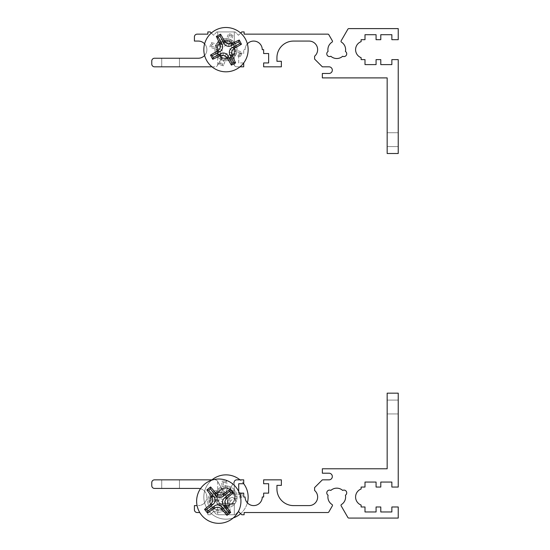 <?xml version="1.0" encoding="UTF-8"?>
<svg xmlns="http://www.w3.org/2000/svg" width="550" height="550" viewBox="0 0 550 550"><rect width="100%" height="100%" fill="white"/><g stroke="black" fill="none" stroke-linecap="round" stroke-linejoin="round"><path stroke-width="0.41" stroke-dasharray="2.75 2.06" d="M398.234 132.729L398.234 146.582L387.159 146.582L387.159 132.729L387.159 146.582L387.159 132.729L387.159 146.582L387.159 132.729L387.159 146.582L387.159 132.729L387.159 146.582L387.159 132.729L387.159 146.582L387.159 132.729L387.159 146.582L387.159 132.729L387.159 146.582L387.159 132.729L387.159 146.582L387.159 132.729L387.159 146.582L387.159 132.729L387.159 146.582L387.159 132.729L387.159 146.582L387.159 132.729L387.159 146.582L387.159 132.729L387.159 146.582L387.159 132.729L387.159 146.582L387.159 132.729L387.159 146.582L387.159 132.729L387.159 146.582L387.159 132.729L387.159 146.582L387.159 132.729L387.159 146.582L387.159 132.729L387.159 146.582L387.159 132.729L387.159 146.582L387.159 132.729L387.159 146.582L387.159 132.729L387.159 146.582L387.159 132.729L387.159 146.582L387.159 132.729L387.159 146.582L387.159 132.729L387.159 146.582L387.159 132.729L387.159 146.582L387.159 132.729L387.159 146.582L387.159 132.729L387.159 146.582L387.159 132.729L387.159 146.582L387.159 132.729L387.159 146.582L387.159 132.729L387.159 146.582L387.159 132.729L387.159 146.582L387.159 132.729L387.159 146.582L387.159 132.729L387.159 146.582L387.159 132.729L387.159 146.582L387.159 132.729L387.159 146.582L387.159 132.729L387.159 146.582L387.159 132.729L387.159 146.582L387.159 132.729L387.159 146.582L387.159 132.729L387.159 146.582L387.159 132.729L387.159 146.582L387.159 132.729L387.159 146.582L387.159 132.729L387.159 146.582L387.159 132.729L387.159 146.582L387.159 132.729L387.159 146.582L387.159 132.729L387.159 146.582L387.159 132.729L387.159 146.582L387.159 132.729L387.159 146.582L387.159 132.729L387.159 146.582L387.159 132.729L387.159 146.582L387.159 132.729L387.159 146.582L387.159 132.729L387.159 146.582L387.159 132.729L387.159 146.582L387.159 132.729L387.159 146.582L387.159 132.729L387.159 146.582L387.159 132.729L387.159 146.582L387.159 132.729L387.159 146.582L387.159 132.729L387.159 146.582L387.159 132.729L387.159 146.582L387.159 132.729L387.159 146.582L387.159 132.729L387.159 146.582L387.159 132.729L387.159 146.582L387.159 132.729L387.159 146.582L398.234 146.582L398.234 132.729L387.159 132.729L398.234 132.729L398.234 146.582L398.234 132.729L398.234 146.582L398.234 132.729L387.159 132.729L398.234 132.729L398.234 146.582L398.234 132.729L398.234 146.582L398.234 132.729L387.159 132.729L398.234 132.729L398.234 146.582L398.234 132.729L398.234 146.582L398.234 132.729L387.159 132.729L398.234 132.729L398.234 146.582L398.234 132.729L398.234 146.582L398.234 132.729L387.159 132.729L398.234 132.729L398.234 146.582L398.234 132.729L398.234 146.582L398.234 132.729L387.159 132.729L398.234 132.729L398.234 146.582L398.234 132.729L398.234 146.582L398.234 132.729L387.159 132.729L398.234 132.729L398.234 146.582L398.234 132.729L398.234 146.582L398.234 132.729L387.159 132.729L398.234 132.729L398.234 146.582L398.234 132.729L398.234 146.582L398.234 132.729L387.159 132.729L398.234 132.729L398.234 146.582L398.234 132.729L398.234 146.582L398.234 132.729L387.159 132.729L398.234 132.729L398.234 146.582L398.234 132.729L398.234 146.582L398.234 132.729L387.159 132.729L398.234 132.729L398.234 146.582L398.234 132.729L398.234 146.582L398.234 132.729L387.159 132.729L398.234 132.729L398.234 146.582L398.234 132.729L398.234 146.582L398.234 132.729L387.159 132.729L398.234 132.729L398.234 146.582L398.234 132.729L398.234 146.582L398.234 132.729L387.159 132.729L398.234 132.729L398.234 146.582L398.234 132.729L398.234 146.582L398.234 132.729L387.159 132.729L398.234 132.729L398.234 146.582L398.234 132.729L398.234 146.582L398.234 132.729L387.159 132.729L398.234 132.729L398.234 146.582L398.234 132.729L398.234 146.582L398.234 132.729L387.159 132.729L398.234 132.729L398.234 146.582L398.234 132.729L398.234 146.582L398.234 132.729L387.159 132.729L398.234 132.729L398.234 146.582L398.234 132.729L398.234 146.582L398.234 132.729L387.159 132.729L398.234 132.729L398.234 146.582L398.234 132.729L398.234 146.582L398.234 132.729L387.159 132.729L398.234 132.729L398.234 146.582L398.234 132.729L398.234 146.582L398.234 132.729L387.159 132.729L398.234 132.729L398.234 146.582L398.234 132.729L398.234 146.582L398.234 132.729L387.159 132.729L398.234 132.729L398.234 146.582L398.234 132.729L398.234 146.582L398.234 132.729L387.159 132.729L398.234 132.729L398.234 146.582L398.234 132.729L398.234 146.582L398.234 132.729L387.159 132.729L398.234 132.729L398.234 146.582L398.234 132.729L398.234 146.582L398.234 132.729L387.159 132.729L398.234 132.729L398.234 146.582L398.234 132.729L398.234 146.582L398.234 132.729L387.159 132.729L398.234 132.729L398.234 146.582L398.234 132.729L398.234 146.582L398.234 132.729L387.159 132.729L398.234 132.729L398.234 146.582L398.234 132.729L398.234 146.582L398.234 132.729L387.159 132.729L398.234 132.729L398.234 146.582L398.234 132.729L398.234 146.582L398.234 132.729L387.159 132.729L398.234 132.729L398.234 146.582L398.234 132.729L398.234 146.582L398.234 132.729L387.159 132.729L398.234 132.729L398.234 146.582L398.234 132.729L398.234 146.582L398.234 132.729L387.159 132.729L398.234 132.729L398.234 146.582L398.234 132.729L398.234 146.582L398.234 132.729L387.159 132.729M247.363 43.835A8.587 8.587 0 0 0 245.094 49.651L243.705 49.651L245.094 49.651A8.587 8.587 0 0 1 253.674 41.071A8.587 8.587 0 0 1 262.261 49.651L263.643 49.651L263.643 53.529L268.634 53.529L268.634 62.948L263.643 62.948L263.643 66.825L281.366 66.825L281.366 61.284L276.939 61.284L276.939 57.681A16.617 16.617 0 0 1 293.556 41.071L309.066 41.071A8.587 8.587 0 0 1 314.6 56.21L314.6 59.07L322.355 66.825L329.003 66.825A3.321 3.321 0 0 1 332.324 70.146A3.321 3.321 0 0 1 329.003 73.466L322.355 73.466L322.355 77.901L387.159 77.901L387.159 153.505L398.234 153.505L398.234 59.62L391.861 59.62L391.861 64.604L380.786 64.604L380.786 59.62L376.076 59.62L376.076 64.604L365.001 64.604L365.001 59.62L361.123 59.62L361.123 57.681A8.587 8.587 0 0 1 361.123 41.628L361.123 39.682L365.001 39.682L365.001 34.698L376.076 34.698L376.076 39.682L380.786 39.682L380.786 34.698L391.861 34.698L391.861 39.682L398.234 39.682L398.234 28.607L348.844 28.607A1.107 1.107 0 0 0 347.882 29.157L341.151 40.817A0.997 0.997 0 0 0 341.488 42.157A8.862 8.862 0 0 1 345.428 51.466A2.771 2.771 0 0 1 346.356 55.193A2.771 2.771 0 0 1 342.664 56.258A8.862 8.862 0 0 1 330.846 56.258A2.771 2.771 0 0 1 327.154 55.193A2.771 2.771 0 0 1 328.082 51.466A8.862 8.862 0 0 1 332.028 42.157A0.997 0.997 0 0 0 332.358 40.817L328.824 34.698A1.107 1.107 0 0 0 327.862 34.148L244.124 34.148L244.124 31.927L241.766 31.927L238.446 35.255L235.125 31.927L216.844 31.927L213.524 35.255L210.196 31.927L207.845 31.927L207.845 34.148L197.182 34.148A2.771 2.771 0 0 0 194.411 36.912L194.411 41.071L198.289 41.071A8.587 8.587 0 0 1 206.876 49.651A8.587 8.587 0 0 1 198.289 58.238L154.536 58.238A2.771 2.771 0 0 0 151.766 61.009L151.766 64.054A2.771 2.771 0 0 0 154.536 66.825L215.133 66.825A2.771 2.771 0 0 0 217.525 65.436A2.771 2.771 0 0 1 215.133 66.825L211.984 66.825M243.705 62.948L238.721 62.948L238.721 53.529L243.705 53.529L243.705 49.651L243.705 53.529L238.721 53.529L238.721 62.948L243.705 62.948L243.705 66.825L236.837 66.825A2.771 2.771 0 0 1 234.438 65.436A2.771 2.771 0 0 0 236.837 66.825L239.986 66.825M234.438 65.436L230.402 58.444A0.969 0.969 0 0 1 230.725 57.138A8.862 8.862 0 0 0 234.657 47.843A2.771 2.771 0 0 0 235.586 44.117A2.771 2.771 0 0 0 231.894 43.051A8.862 8.862 0 0 0 220.076 43.051A2.771 2.771 0 0 0 216.384 44.117A2.771 2.771 0 0 0 217.305 47.843A8.862 8.862 0 0 0 221.244 57.138A0.969 0.969 0 0 1 221.561 58.444L217.525 65.436L221.561 58.444A0.969 0.969 0 0 0 221.244 57.138A8.862 8.862 0 0 1 217.305 47.843A2.771 2.771 0 0 1 216.384 44.117A2.771 2.771 0 0 1 220.076 43.051A8.862 8.862 0 0 1 231.894 43.051A2.771 2.771 0 0 1 235.586 44.117A2.771 2.771 0 0 1 234.657 47.843A8.862 8.862 0 0 1 230.725 57.138A0.969 0.969 0 0 0 230.402 58.444L234.438 65.436M211.317 33.048L213.524 35.255L216.844 31.927L235.125 31.927L238.446 35.255L240.653 33.048M204.607 55.468A8.587 8.587 0 0 0 204.607 43.835M221.244 57.138L221.561 58.444L217.676 65.182L221.561 58.444L221.244 57.138C216.549 52.03 216.549 52.03 221.244 57.138C216.549 52.03 216.549 52.03 221.244 57.138L221.561 58.444L217.676 65.182L221.561 58.444L221.244 57.138C216.549 52.03 216.549 52.03 221.244 57.138C216.549 52.03 216.549 52.03 221.244 57.138L221.561 58.444L217.676 65.182L221.561 58.444L221.244 57.138C216.549 52.03 216.549 52.03 221.244 57.138C216.549 52.03 216.549 52.03 221.244 57.138M234.293 31.927L217.676 31.927L234.293 31.927L234.293 42.962L217.676 42.962L234.293 42.962L217.676 42.962L234.293 42.962L217.676 42.962L234.293 42.962L234.293 31.927L217.676 31.927L234.293 31.927L217.676 31.927L234.293 31.927L234.293 42.962M230.402 58.444L230.725 57.138C235.414 52.03 235.414 52.03 230.725 57.138C235.414 52.03 235.414 52.03 230.725 57.138L230.402 58.444L234.293 65.182L230.402 58.444L230.725 57.138C235.414 52.03 235.414 52.03 230.725 57.138C235.414 52.03 235.414 52.03 230.725 57.138L230.402 58.444L234.293 65.182L230.402 58.444L230.725 57.138C235.414 52.03 235.414 52.03 230.725 57.138C235.414 52.03 235.414 52.03 230.725 57.138L230.402 58.444L234.293 65.182L230.402 58.444M179.458 58.238L161.734 58.238L161.734 66.825L179.458 66.825L161.734 66.825L179.458 66.825L161.734 66.825L179.458 66.825L161.734 66.825L179.458 66.825L161.734 66.825L179.458 66.825L161.734 66.825L179.458 66.825L161.734 66.825L179.458 66.825L161.734 66.825L179.458 66.825L161.734 66.825L179.458 66.825L161.734 66.825L179.458 66.825L161.734 66.825L179.458 66.825L161.734 66.825L179.458 66.825L161.734 66.825L179.458 66.825L161.734 66.825L179.458 66.825L161.734 66.825L179.458 66.825L161.734 66.825L179.458 66.825L161.734 66.825L179.458 66.825L161.734 66.825L179.458 66.825L161.734 66.825L179.458 66.825L161.734 66.825L179.458 66.825L161.734 66.825L179.458 66.825L161.734 66.825L179.458 66.825L161.734 66.825L179.458 66.825L161.734 66.825L179.458 66.825L161.734 66.825L179.458 66.825L161.734 66.825L179.458 66.825L161.734 66.825L179.458 66.825L161.734 66.825L179.458 66.825L161.734 66.825L179.458 66.825L161.734 66.825L179.458 66.825L161.734 66.825L179.458 66.825L161.734 66.825L179.458 66.825L161.734 66.825L179.458 66.825L161.734 66.825L179.458 66.825L161.734 66.825L179.458 66.825L161.734 66.825L179.458 66.825L161.734 66.825L179.458 66.825L161.734 66.825L179.458 66.825L161.734 66.825L179.458 66.825L161.734 66.825L179.458 66.825L161.734 66.825L179.458 66.825L161.734 66.825L179.458 66.825L161.734 66.825L179.458 66.825L161.734 66.825L179.458 66.825L161.734 66.825L179.458 66.825L161.734 66.825L179.458 66.825L161.734 66.825L179.458 66.825L161.734 66.825L179.458 66.825L161.734 66.825L179.458 66.825L161.734 66.825L179.458 66.825L161.734 66.825L179.458 66.825L161.734 66.825L179.458 66.825L161.734 66.825L179.458 66.825L161.734 66.825L179.458 66.825L161.734 66.825L179.458 66.825L161.734 66.825L179.458 66.825L161.734 66.825L179.458 66.825L161.734 66.825L179.458 66.825L161.734 66.825L179.458 66.825L161.734 66.825L179.458 66.825L161.734 66.825L179.458 66.825L161.734 66.825L179.458 66.825L161.734 66.825L179.458 66.825L161.734 66.825L161.734 58.238L179.458 58.238L179.458 66.825L179.458 58.238L161.734 58.238L179.458 58.238L161.734 58.238L179.458 58.238L179.458 66.825L179.458 58.238L161.734 58.238L179.458 58.238L161.734 58.238L179.458 58.238L179.458 66.825L179.458 58.238L161.734 58.238L179.458 58.238L161.734 58.238L179.458 58.238L179.458 66.825L179.458 58.238L161.734 58.238L179.458 58.238L161.734 58.238L179.458 58.238L179.458 66.825L179.458 58.238L161.734 58.238L179.458 58.238L161.734 58.238L179.458 58.238L179.458 66.825L179.458 58.238L161.734 58.238L179.458 58.238L161.734 58.238L179.458 58.238L179.458 66.825L179.458 58.238L161.734 58.238L179.458 58.238L161.734 58.238L179.458 58.238L179.458 66.825L179.458 58.238L161.734 58.238L179.458 58.238L161.734 58.238L179.458 58.238L179.458 66.825L179.458 58.238L161.734 58.238L179.458 58.238L161.734 58.238L179.458 58.238L179.458 66.825L179.458 58.238L161.734 58.238L179.458 58.238L161.734 58.238L179.458 58.238L179.458 66.825L179.458 58.238L161.734 58.238L179.458 58.238L161.734 58.238L179.458 58.238L179.458 66.825L179.458 58.238L161.734 58.238L179.458 58.238L161.734 58.238L179.458 58.238L179.458 66.825L179.458 58.238L161.734 58.238L179.458 58.238L161.734 58.238L179.458 58.238L179.458 66.825L179.458 58.238L161.734 58.238L179.458 58.238L161.734 58.238L179.458 58.238L179.458 66.825L179.458 58.238L161.734 58.238L179.458 58.238L161.734 58.238L179.458 58.238L179.458 66.825L179.458 58.238L161.734 58.238L179.458 58.238L161.734 58.238L179.458 58.238L179.458 66.825L179.458 58.238L161.734 58.238L179.458 58.238L161.734 58.238L179.458 58.238L179.458 66.825L179.458 58.238L161.734 58.238L179.458 58.238L161.734 58.238L179.458 58.238L179.458 66.825L179.458 58.238L161.734 58.238L179.458 58.238L161.734 58.238L179.458 58.238L179.458 66.825L179.458 58.238L161.734 58.238L179.458 58.238L161.734 58.238L179.458 58.238L179.458 66.825L179.458 58.238L161.734 58.238L179.458 58.238L161.734 58.238L179.458 58.238L179.458 66.825L179.458 58.238L161.734 58.238L179.458 58.238L161.734 58.238L179.458 58.238L179.458 66.825L179.458 58.238L161.734 58.238L179.458 58.238L161.734 58.238L179.458 58.238L179.458 66.825L179.458 58.238L161.734 58.238L179.458 58.238L161.734 58.238L179.458 58.238L179.458 66.825L179.458 58.238L161.734 58.238L179.458 58.238L161.734 58.238L179.458 58.238L179.458 66.825L179.458 58.238L161.734 58.238L179.458 58.238L161.734 58.238L179.458 58.238L179.458 66.825L179.458 58.238L161.734 58.238L179.458 58.238L161.734 58.238L179.458 58.238L179.458 66.825L179.458 58.238L161.734 58.238L179.458 58.238L161.734 58.238L179.458 58.238L179.458 66.825L179.458 58.238L161.734 58.238L179.458 58.238L161.734 58.238L179.458 58.238L179.458 66.825L179.458 58.238L161.734 58.238L179.458 58.238L161.734 58.238L179.458 58.238L179.458 66.825L179.458 58.238L161.734 58.238L179.458 58.238L161.734 58.238L179.458 58.238L179.458 66.825M398.234 413.937L398.234 400.091L387.159 400.091L387.159 413.937L387.159 400.091L387.159 413.937L387.159 400.091L387.159 413.937L387.159 400.091L387.159 413.937L387.159 400.091L387.159 413.937L387.159 400.091L387.159 413.937L387.159 400.091L387.159 413.937L387.159 400.091L387.159 413.937L387.159 400.091L387.159 413.937L387.159 400.091L387.159 413.937L387.159 400.091L387.159 413.937L387.159 400.091L387.159 413.937L387.159 400.091L387.159 413.937L387.159 400.091L387.159 413.937L387.159 400.091L387.159 413.937L387.159 400.091L387.159 413.937L387.159 400.091L387.159 413.937L387.159 400.091L387.159 413.937L387.159 400.091L387.159 413.937L387.159 400.091L387.159 413.937L387.159 400.091L387.159 413.937L387.159 400.091L387.159 413.937L387.159 400.091L387.159 413.937L387.159 400.091L387.159 413.937L387.159 400.091L387.159 413.937L387.159 400.091L387.159 413.937L387.159 400.091L387.159 413.937L387.159 400.091L387.159 413.937L387.159 400.091L387.159 413.937L387.159 400.091L387.159 413.937L387.159 400.091L387.159 413.937L387.159 400.091L387.159 413.937L387.159 400.091L387.159 413.937L387.159 400.091L387.159 413.937L387.159 400.091L387.159 413.937L387.159 400.091L387.159 413.937L387.159 400.091L387.159 413.937L387.159 400.091L387.159 413.937L387.159 400.091L387.159 413.937L387.159 400.091L387.159 413.937L387.159 400.091L387.159 413.937L387.159 400.091L387.159 413.937L387.159 400.091L387.159 413.937L387.159 400.091L387.159 413.937L387.159 400.091L387.159 413.937L387.159 400.091L387.159 413.937L387.159 400.091L387.159 413.937L387.159 400.091L387.159 413.937L387.159 400.091L387.159 413.937L387.159 400.091L387.159 413.937L387.159 400.091L387.159 413.937L387.159 400.091L387.159 413.937L387.159 400.091L387.159 413.937L387.159 400.091L387.159 413.937L387.159 400.091L387.159 413.937L387.159 400.091L387.159 413.937L387.159 400.091L387.159 413.937L387.159 400.091L387.159 413.937L387.159 400.091L387.159 413.937L387.159 400.091L387.159 413.937L387.159 400.091L387.159 413.937L387.159 400.091L387.159 413.937L387.159 400.091L387.159 413.937L387.159 400.091L398.234 400.091L398.234 413.937L387.159 413.937L398.234 413.937L398.234 400.091L398.234 413.937L398.234 400.091L398.234 413.937L387.159 413.937L398.234 413.937L398.234 400.091L398.234 413.937L398.234 400.091L398.234 413.937L387.159 413.937L398.234 413.937L398.234 400.091L398.234 413.937L398.234 400.091L398.234 413.937L387.159 413.937L398.234 413.937L398.234 400.091L398.234 413.937L398.234 400.091L398.234 413.937L387.159 413.937L398.234 413.937L398.234 400.091L398.234 413.937L398.234 400.091L398.234 413.937L387.159 413.937L398.234 413.937L398.234 400.091L398.234 413.937L398.234 400.091L398.234 413.937L387.159 413.937L398.234 413.937L398.234 400.091L398.234 413.937L398.234 400.091L398.234 413.937L387.159 413.937L398.234 413.937L398.234 400.091L398.234 413.937L398.234 400.091L398.234 413.937L387.159 413.937L398.234 413.937L398.234 400.091L398.234 413.937L398.234 400.091L398.234 413.937L387.159 413.937L398.234 413.937L398.234 400.091L398.234 413.937L398.234 400.091L398.234 413.937L387.159 413.937L398.234 413.937L398.234 400.091L398.234 413.937L398.234 400.091L398.234 413.937L387.159 413.937L398.234 413.937L398.234 400.091L398.234 413.937L398.234 400.091L398.234 413.937L387.159 413.937L398.234 413.937L398.234 400.091L398.234 413.937L398.234 400.091L398.234 413.937L387.159 413.937L398.234 413.937L398.234 400.091L398.234 413.937L398.234 400.091L398.234 413.937L387.159 413.937L398.234 413.937L398.234 400.091L398.234 413.937L398.234 400.091L398.234 413.937L387.159 413.937L398.234 413.937L398.234 400.091L398.234 413.937L398.234 400.091L398.234 413.937L387.159 413.937L398.234 413.937L398.234 400.091L398.234 413.937L398.234 400.091L398.234 413.937L387.159 413.937L398.234 413.937L398.234 400.091L398.234 413.937L398.234 400.091L398.234 413.937L387.159 413.937L398.234 413.937L398.234 400.091L398.234 413.937L398.234 400.091L398.234 413.937L387.159 413.937L398.234 413.937L398.234 400.091L398.234 413.937L398.234 400.091L398.234 413.937L387.159 413.937L398.234 413.937L398.234 400.091L398.234 413.937L398.234 400.091L398.234 413.937L387.159 413.937L398.234 413.937L398.234 400.091L398.234 413.937L398.234 400.091L398.234 413.937L387.159 413.937L398.234 413.937L398.234 400.091L398.234 413.937L398.234 400.091L398.234 413.937L387.159 413.937L398.234 413.937L398.234 400.091L398.234 413.937L398.234 400.091L398.234 413.937L387.159 413.937L398.234 413.937L398.234 400.091L398.234 413.937L398.234 400.091L398.234 413.937L387.159 413.937L398.234 413.937L398.234 400.091L398.234 413.937L398.234 400.091L398.234 413.937L387.159 413.937L398.234 413.937L398.234 400.091L398.234 413.937L398.234 400.091L398.234 413.937L387.159 413.937L398.234 413.937L398.234 400.091L398.234 413.937L398.234 400.091L398.234 413.937L387.159 413.937L398.234 413.937L398.234 400.091L398.234 413.937L398.234 400.091L398.234 413.937L387.159 413.937L398.234 413.937L398.234 400.091L398.234 413.937L398.234 400.091L398.234 413.937L387.159 413.937L398.234 413.937L398.234 400.091L398.234 413.937L398.234 400.091L398.234 413.937L387.159 413.937M238.404 511.459L235.125 514.738L238.446 511.418L241.766 514.738L244.124 514.738L244.124 512.524L327.862 512.524A1.107 1.107 0 0 0 328.824 511.967L332.358 505.849A0.997 0.997 0 0 0 332.028 504.508A8.862 8.862 0 0 1 328.082 495.206A2.771 2.771 0 0 1 327.154 491.48A2.771 2.771 0 0 1 330.846 490.414A8.862 8.862 0 0 1 342.664 490.414A2.771 2.771 0 0 1 346.356 491.48A2.771 2.771 0 0 1 345.428 495.206A8.862 8.862 0 0 1 341.488 504.508A0.997 0.997 0 0 0 341.151 505.849L347.882 517.509A1.107 1.107 0 0 0 348.844 518.066L398.234 518.066L398.234 506.983L391.861 506.983L391.861 511.967L380.786 511.967L380.786 506.983L376.076 506.983L376.076 511.967L365.001 511.967L365.001 506.983L361.123 506.983L361.123 505.044A8.587 8.587 0 0 1 361.123 488.991L361.123 487.046L365.001 487.046L365.001 482.061L376.076 482.061L376.076 487.046L380.786 487.046L380.786 482.061L391.861 482.061L391.861 487.046L398.234 487.046L398.234 393.168L387.159 393.168L387.159 468.772L322.355 468.772L322.355 473.199L329.003 473.199A3.321 3.321 0 0 1 332.324 476.527A3.321 3.321 0 0 1 329.003 479.848L322.355 479.848L314.6 487.603L314.6 490.456A8.587 8.587 0 0 1 309.066 505.601L293.556 505.601A16.617 16.617 0 0 1 276.939 488.984L276.939 485.382L281.366 485.382L281.366 479.848L263.643 479.848L263.643 483.725L268.634 483.725L268.634 493.137L263.643 493.137L263.643 497.014L262.261 497.014A8.587 8.587 0 0 1 253.674 505.601A8.587 8.587 0 0 1 245.094 497.014L243.705 497.014L243.705 493.137L238.721 493.137L238.721 491.514M239.429 493.137L238.721 493.137L238.721 483.725L243.705 483.725A22.151 22.151 0 0 0 239.986 479.848M234.293 493.934L234.293 481.491L234.293 493.934L234.293 481.491L230.402 488.221L230.725 489.527L230.402 488.221L232.822 484.034L230.402 488.221A0.969 0.969 0 0 0 230.725 489.527A8.862 8.862 0 0 1 234.657 498.829A2.771 2.771 0 0 1 235.586 502.556A2.771 2.771 0 0 1 231.894 503.621A8.862 8.862 0 0 1 220.076 503.621A2.771 2.771 0 0 1 216.384 502.556A2.771 2.771 0 0 1 217.305 498.829A8.862 8.862 0 0 1 221.244 489.527A0.969 0.969 0 0 0 221.561 488.221L217.525 481.229A2.771 2.771 0 0 0 215.133 479.848A2.771 2.771 0 0 1 217.525 481.229L221.561 488.221A0.969 0.969 0 0 1 221.244 489.527A8.862 8.862 0 0 0 217.305 498.829A2.771 2.771 0 0 0 216.384 502.556A2.771 2.771 0 0 0 220.076 503.621A8.862 8.862 0 0 0 231.894 503.621A2.771 2.771 0 0 0 235.586 502.556A2.771 2.771 0 0 0 234.657 498.829A8.862 8.862 0 0 0 230.725 489.527A0.969 0.969 0 0 1 230.402 488.221L234.438 481.229A2.771 2.771 0 0 1 236.837 479.848L243.705 479.848L243.705 483.725M200.461 488.709A8.587 8.587 0 0 1 198.289 505.601A8.587 8.587 0 0 0 206.876 497.014A8.587 8.587 0 0 0 198.289 488.434L154.536 488.434A2.771 2.771 0 0 1 151.766 485.664L151.766 482.618A2.771 2.771 0 0 1 154.536 479.848L212.774 479.848M199.76 512.524L197.182 512.524A2.771 2.771 0 0 1 194.411 509.754L194.411 505.601L197.079 505.601M207.845 514.738L207.845 512.524L207.845 514.738L210.196 514.738L207.845 514.738M213.524 511.418L210.196 514.738L213.524 511.418L216.844 514.738L213.524 511.418M235.125 514.738L216.844 514.738L235.125 514.738M221.244 489.527L221.561 488.221L217.676 481.491L221.561 488.221L221.244 489.527C216.549 494.643 216.549 494.643 221.244 489.527C216.549 494.643 216.549 494.643 221.244 489.527L221.561 488.221L217.676 481.491L221.561 488.221L221.244 489.527C216.549 494.643 216.549 494.643 221.244 489.527C216.549 494.643 216.549 494.643 221.244 489.527L221.561 488.221L217.676 481.491L221.561 488.221L221.244 489.527C216.549 494.643 216.549 494.643 221.244 489.527C216.549 494.643 216.549 494.643 221.244 489.527M234.293 514.738L217.676 514.738L234.293 514.738L234.293 503.711L217.676 503.711L234.293 503.711L217.676 503.711L234.293 503.711L217.676 503.711L234.293 503.711L234.293 514.738L217.676 514.738L234.293 514.738L217.676 514.738L234.293 514.738L234.293 503.711M230.725 489.527C235.414 494.643 235.414 494.643 230.725 489.527C235.414 494.643 235.414 494.643 230.725 489.527C235.414 494.643 235.414 494.643 230.725 489.527C235.414 494.643 235.414 494.643 230.725 489.527L230.402 488.221L230.725 489.527C235.414 494.643 235.414 494.643 230.725 489.527C235.414 494.643 235.414 494.643 230.725 489.527L230.402 488.221L232.822 484.034L230.402 488.221L230.725 489.527M230.402 488.221L232.822 484.034L230.402 488.221M179.458 488.434L161.734 488.434L161.734 479.848L179.458 479.848L161.734 479.848L179.458 479.848L161.734 479.848L179.458 479.848L161.734 479.848L179.458 479.848L161.734 479.848L179.458 479.848L161.734 479.848L179.458 479.848L161.734 479.848L179.458 479.848L161.734 479.848L179.458 479.848L161.734 479.848L179.458 479.848L161.734 479.848L179.458 479.848L161.734 479.848L179.458 479.848L161.734 479.848L179.458 479.848L161.734 479.848L179.458 479.848L161.734 479.848L179.458 479.848L161.734 479.848L179.458 479.848L161.734 479.848L179.458 479.848L161.734 479.848L179.458 479.848L161.734 479.848L179.458 479.848L161.734 479.848L179.458 479.848L161.734 479.848L179.458 479.848L161.734 479.848L179.458 479.848L161.734 479.848L179.458 479.848L161.734 479.848L179.458 479.848L161.734 479.848L179.458 479.848L161.734 479.848L179.458 479.848L161.734 479.848L179.458 479.848L161.734 479.848L179.458 479.848L161.734 479.848L179.458 479.848L161.734 479.848L179.458 479.848L161.734 479.848L179.458 479.848L161.734 479.848L179.458 479.848L161.734 479.848L179.458 479.848L161.734 479.848L179.458 479.848L161.734 479.848L179.458 479.848L161.734 479.848L179.458 479.848L161.734 479.848L179.458 479.848L161.734 479.848L179.458 479.848L161.734 479.848L179.458 479.848L161.734 479.848L179.458 479.848L161.734 479.848L179.458 479.848L161.734 479.848L179.458 479.848L161.734 479.848L179.458 479.848L161.734 479.848L179.458 479.848L161.734 479.848L179.458 479.848L161.734 479.848L179.458 479.848L161.734 479.848L179.458 479.848L161.734 479.848L179.458 479.848L161.734 479.848L179.458 479.848L161.734 479.848L179.458 479.848L161.734 479.848L179.458 479.848L161.734 479.848L179.458 479.848L161.734 479.848L179.458 479.848L161.734 479.848L179.458 479.848L161.734 479.848L179.458 479.848L161.734 479.848L179.458 479.848L161.734 479.848L179.458 479.848L161.734 479.848L179.458 479.848L161.734 479.848L179.458 479.848L161.734 479.848L179.458 479.848L161.734 479.848L179.458 479.848L161.734 479.848L179.458 479.848L161.734 479.848L179.458 479.848L161.734 479.848L179.458 479.848L161.734 479.848L161.734 488.434L179.458 488.434L179.458 479.848L179.458 488.434L161.734 488.434L179.458 488.434L161.734 488.434L179.458 488.434L179.458 479.848L179.458 488.434L161.734 488.434L179.458 488.434L161.734 488.434L179.458 488.434L179.458 479.848L179.458 488.434L161.734 488.434L179.458 488.434L161.734 488.434L179.458 488.434L179.458 479.848L179.458 488.434L161.734 488.434L179.458 488.434L161.734 488.434L179.458 488.434L179.458 479.848L179.458 488.434L161.734 488.434L179.458 488.434L161.734 488.434L179.458 488.434L179.458 479.848L179.458 488.434L161.734 488.434L179.458 488.434L161.734 488.434L179.458 488.434L179.458 479.848L179.458 488.434L161.734 488.434L179.458 488.434L161.734 488.434L179.458 488.434L179.458 479.848L179.458 488.434L161.734 488.434L179.458 488.434L161.734 488.434L179.458 488.434L179.458 479.848L179.458 488.434L161.734 488.434L179.458 488.434L161.734 488.434L179.458 488.434L179.458 479.848L179.458 488.434L161.734 488.434L179.458 488.434L161.734 488.434L179.458 488.434L179.458 479.848L179.458 488.434L161.734 488.434L179.458 488.434L161.734 488.434L179.458 488.434L179.458 479.848L179.458 488.434L161.734 488.434L179.458 488.434L161.734 488.434L179.458 488.434L179.458 479.848L179.458 488.434L161.734 488.434L179.458 488.434L161.734 488.434L179.458 488.434L179.458 479.848L179.458 488.434L161.734 488.434L179.458 488.434L161.734 488.434L179.458 488.434L179.458 479.848L179.458 488.434L161.734 488.434L179.458 488.434L161.734 488.434L179.458 488.434L179.458 479.848L179.458 488.434L161.734 488.434L179.458 488.434L161.734 488.434L179.458 488.434L179.458 479.848L179.458 488.434L161.734 488.434L179.458 488.434L161.734 488.434L179.458 488.434L179.458 479.848L179.458 488.434L161.734 488.434L179.458 488.434L161.734 488.434L179.458 488.434L179.458 479.848L179.458 488.434L161.734 488.434L179.458 488.434L161.734 488.434L179.458 488.434L179.458 479.848L179.458 488.434L161.734 488.434L179.458 488.434L161.734 488.434L179.458 488.434L179.458 479.848L179.458 488.434L161.734 488.434L179.458 488.434L161.734 488.434L179.458 488.434L179.458 479.848L179.458 488.434L161.734 488.434L179.458 488.434L161.734 488.434L179.458 488.434L179.458 479.848L179.458 488.434L161.734 488.434L179.458 488.434L161.734 488.434L179.458 488.434L179.458 479.848L179.458 488.434L161.734 488.434L179.458 488.434L161.734 488.434L179.458 488.434L179.458 479.848L179.458 488.434L161.734 488.434L179.458 488.434L161.734 488.434L179.458 488.434L179.458 479.848L179.458 488.434L161.734 488.434L179.458 488.434L161.734 488.434L179.458 488.434L179.458 479.848L179.458 488.434L161.734 488.434L179.458 488.434L161.734 488.434L179.458 488.434L179.458 479.848L179.458 488.434L161.734 488.434L179.458 488.434L161.734 488.434L179.458 488.434L179.458 479.848L179.458 488.434L161.734 488.434L179.458 488.434L161.734 488.434L179.458 488.434L179.458 479.848L179.458 488.434L161.734 488.434L179.458 488.434L161.734 488.434L179.458 488.434L179.458 479.848L179.458 488.434L161.734 488.434L179.458 488.434L161.734 488.434L179.458 488.434L179.458 479.848M227.473 494.299A11.076 11.076 0 0 1 225.651 509.864A11.076 11.076 0 0 1 210.093 508.035A11.076 11.076 0 0 1 211.915 492.477A11.076 11.076 0 0 1 227.473 494.299M225.734 495.674A8.862 8.862 0 0 0 210.547 497.894A8.862 8.862 0 0 0 220.062 509.939A8.862 8.862 0 0 0 225.734 495.674M210.093 508.035A11.076 11.076 0 0 1 217.181 490.208A11.076 11.076 0 0 1 229.075 505.264A11.076 11.076 0 0 1 210.093 508.035M211.956 506.564A8.697 8.697 0 0 1 217.525 492.566A8.697 8.697 0 0 1 226.868 504.384A8.697 8.697 0 0 1 211.956 506.564A8.697 8.697 0 0 1 217.525 492.566A8.697 8.697 0 0 1 226.868 504.384A8.697 8.697 0 0 1 211.956 506.564A8.697 8.697 0 0 1 217.525 492.566A8.697 8.697 0 0 1 226.868 504.384A8.697 8.697 0 0 1 211.956 506.564M236.163 487.431A22.151 22.151 0 0 1 221.987 523.091A22.151 22.151 0 0 1 198.199 492.986A22.151 22.151 0 0 1 236.163 487.431M215.414 46.344A11.076 11.076 0 0 0 222.674 60.225A11.076 11.076 0 0 0 236.555 52.958A11.076 11.076 0 0 0 229.288 39.078A11.076 11.076 0 0 0 215.414 46.344M217.525 47.004A8.862 8.862 0 0 1 232.506 43.649A8.862 8.862 0 0 1 227.92 58.3A8.862 8.862 0 0 1 217.525 47.004M236.555 52.958A11.076 11.076 0 0 0 223.561 38.844A11.076 11.076 0 0 0 217.834 57.159A11.076 11.076 0 0 0 236.555 52.958M234.286 52.25A8.697 8.697 0 0 0 224.084 41.168A8.697 8.697 0 0 0 219.581 55.543A8.697 8.697 0 0 0 234.286 52.25A8.697 8.697 0 0 0 224.084 41.168A8.697 8.697 0 0 0 219.581 55.543A8.697 8.697 0 0 0 234.286 52.25A8.697 8.697 0 0 0 224.084 41.168A8.697 8.697 0 0 0 219.581 55.543A8.697 8.697 0 0 0 234.286 52.25M220.034 46.674L218.989 44.674L221.086 44.859L223.149 44.241L224.833 42.893L225.878 41.071L226.923 43.065A5.624 5.541 62.4 0 1 220.034 46.674L212.066 44.179L211.214 42.543A41.848 5.101 -72.6 0 0 210.492 44.811A41.848 5.101 -72.6 0 0 209.791 47.08A43.251 5.273 -162.6 0 0 217.401 49.761L219.395 48.716A5.624 5.541 -27.6 0 1 223.004 55.598L220.509 63.566L218.873 64.426A41.848 5.101 -162.6 0 0 223.41 65.842A43.251 5.273 107.4 0 0 226.091 58.238L225.046 56.237A5.624 5.541 -117.6 0 1 231.928 52.635L239.903 55.124L240.756 56.76A41.848 5.101 107.4 0 0 242.172 52.229A43.251 5.273 17.4 0 0 234.568 49.548L232.567 50.593A5.624 5.541 152.4 0 1 228.965 43.704L231.454 35.736L233.09 34.884A41.848 5.101 17.4 0 0 228.559 33.461A43.251 5.273 -72.6 0 0 225.878 41.071M204.841 43.038A22.151 22.151 0 0 0 230.828 71.273A22.151 22.151 0 0 0 242.282 34.65A22.151 22.151 0 0 0 204.841 43.038A22.151 22.151 0 0 0 230.828 71.273A22.151 22.151 0 0 0 242.282 34.65A22.151 22.151 0 0 0 204.841 43.038M223.004 55.598L221.004 56.65L221.189 54.553L220.571 52.491L219.223 50.799L217.401 49.761M221.004 56.65A43.251 5.273 -72.6 0 0 218.873 64.426M231.928 52.635L232.98 54.629L230.883 54.443L228.821 55.069L227.129 56.409L226.091 58.238M232.98 54.629A43.251 5.273 -162.6 0 0 240.756 56.76M228.965 43.704L230.959 42.659L230.773 44.756L231.399 46.819L232.739 48.503L234.568 49.548M230.959 42.659A43.251 5.273 107.4 0 0 233.09 34.884M218.989 44.674A43.251 5.273 17.4 0 0 211.214 42.543M212.066 44.179L211.427 46.221L209.791 47.08M211.427 46.221L219.395 48.716M220.509 63.566L222.551 64.206L225.046 56.237M223.41 65.842L222.551 64.206M239.903 55.124L240.536 53.082L242.172 52.229M240.536 53.082L232.567 50.593M231.454 35.736L229.419 35.097L228.559 33.461M229.419 35.097L226.923 43.065M216.171 54.787A11.076 11.076 0 0 1 220.846 39.841A11.076 11.076 0 0 1 235.799 44.516A11.076 11.076 0 0 1 231.117 59.469A11.076 11.076 0 0 1 216.171 54.787M218.13 53.763A8.862 8.862 0 0 0 233.468 54.395A8.862 8.862 0 0 0 226.353 40.796A8.862 8.862 0 0 0 218.13 53.763M235.799 44.516A11.076 11.076 0 0 1 225.528 60.72A11.076 11.076 0 0 1 216.631 43.725A11.076 11.076 0 0 1 235.799 44.516M233.688 45.623A8.697 8.697 0 0 1 225.624 58.341A8.697 8.697 0 0 1 218.639 44.997A8.697 8.697 0 0 1 233.688 45.623A8.697 8.697 0 0 1 225.624 58.341A8.697 8.697 0 0 1 218.639 44.997A8.697 8.697 0 0 1 233.688 45.623A8.697 8.697 0 0 1 225.624 58.341A8.697 8.697 0 0 1 218.639 44.997A8.697 8.697 0 0 1 233.688 45.623M206.353 59.922A22.151 22.151 0 0 1 226.903 27.521A22.151 22.151 0 0 1 244.695 61.518A22.151 22.151 0 0 1 206.353 59.922M224.634 486.021A11.076 11.076 0 0 0 214.988 498.369A11.076 11.076 0 0 0 227.336 508.007A11.076 11.076 0 0 0 236.981 495.667A11.076 11.076 0 0 0 224.634 486.021M224.902 488.221A8.862 8.862 0 0 1 234.142 500.479A8.862 8.862 0 0 1 218.907 502.349A8.862 8.862 0 0 1 224.902 488.221M227.336 508.007A11.076 11.076 0 0 0 234.829 490.353A11.076 11.076 0 0 0 215.786 492.69A11.076 11.076 0 0 0 227.336 508.007M227.047 505.649A8.697 8.697 0 0 0 232.932 491.783A8.697 8.697 0 0 0 217.979 493.618A8.697 8.697 0 0 0 227.047 505.649A8.697 8.697 0 0 0 232.932 491.783A8.697 8.697 0 0 0 217.979 493.618A8.697 8.697 0 0 0 227.047 505.649A8.697 8.697 0 0 0 232.932 491.783A8.697 8.697 0 0 0 217.979 493.618A8.697 8.697 0 0 0 227.047 505.649M226.242 490.366L227.631 488.592L228.326 490.572L229.749 492.202L231.667 493.185L233.757 493.377L232.368 495.158A5.624 5.541 128 0 1 226.242 490.366L225.225 482.082L226.359 480.624A41.848 5.101 -7 0 0 224.008 480.906A41.848 5.101 -7 0 0 221.65 481.209A43.251 5.273 -97 0 0 222.344 489.239L224.125 490.627A5.624 5.541 38 0 1 219.333 496.753L211.049 497.771L209.591 496.636A41.848 5.101 -97 0 0 210.176 501.353A43.251 5.273 173 0 0 218.206 500.658L219.594 498.877A5.624 5.541 -52 0 1 225.72 503.663L226.738 511.954L225.603 513.404A41.848 5.101 173 0 0 230.319 512.827A43.251 5.273 83 0 0 229.625 504.79L227.844 503.401A5.624 5.541 -142 0 1 232.629 497.276L240.921 496.258L242.371 497.393A41.848 5.101 83 0 0 241.794 492.683A43.251 5.273 -7 0 0 233.757 493.377M223.286 475.028A22.151 22.151 0 0 0 208.292 510.352A22.151 22.151 0 0 0 246.379 505.67A22.151 22.151 0 0 0 223.286 475.028M219.333 496.753L217.559 495.364L219.539 494.67L221.169 493.254L222.152 491.336L222.344 489.239M217.559 495.364A43.251 5.273 -7 0 0 209.591 496.636M225.72 503.663L224.331 505.443L223.637 503.456L222.221 501.834L220.303 500.851L218.206 500.658M224.331 505.443A43.251 5.273 -97 0 0 225.603 513.404M232.629 497.276L234.41 498.664L232.423 499.359L230.801 500.782L229.817 502.7L229.625 504.79M234.41 498.664A43.251 5.273 173 0 0 242.371 497.393M227.631 488.592A43.251 5.273 83 0 0 226.359 480.624M225.225 482.082L223.101 482.343L221.65 481.209M223.101 482.343L224.125 490.627M211.049 497.771L211.31 499.895L219.594 498.877M210.176 501.353L211.31 499.895M226.738 511.954L228.862 511.692L230.319 512.827M228.862 511.692L227.844 503.401M240.921 496.258L240.659 494.134L241.794 492.683M240.659 494.134L232.368 495.158M211.984 479.848A22.151 22.151 0 0 0 233.255 517.942M240.653 513.624A22.151 22.151 0 0 0 247.363 502.831M211.764 506.715A8.944 8.944 0 0 1 217.491 492.319A8.944 8.944 0 0 1 227.095 504.474A8.944 8.944 0 0 1 211.764 506.715M211.09 507.251A9.804 9.804 0 0 1 217.367 491.466A9.804 9.804 0 0 1 227.893 504.79A9.804 9.804 0 0 1 211.09 507.251M234.52 52.326A8.944 8.944 0 0 0 224.029 40.927A8.944 8.944 0 0 0 219.402 55.715A8.944 8.944 0 0 0 234.52 52.326M235.345 52.58A9.804 9.804 0 0 0 223.836 40.081A9.804 9.804 0 0 0 218.769 56.292A9.804 9.804 0 0 0 235.345 52.58M233.908 45.506A8.944 8.944 0 0 1 225.61 58.589A8.944 8.944 0 0 1 218.426 44.866A8.944 8.944 0 0 1 233.908 45.506M234.671 45.107A9.804 9.804 0 0 1 225.576 59.448A9.804 9.804 0 0 1 217.704 44.406A9.804 9.804 0 0 1 234.671 45.107M227.074 505.897A8.944 8.944 0 0 0 233.131 491.631A8.944 8.944 0 0 0 217.745 493.522A8.944 8.944 0 0 0 227.074 505.897M227.178 506.749A9.804 9.804 0 0 0 233.812 491.116A9.804 9.804 0 0 0 216.954 493.185A9.804 9.804 0 0 0 227.178 506.749M398.234 146.582L387.159 146.582M217.676 52.738L217.676 65.182M217.676 31.927L217.676 42.962M234.293 52.738L234.293 65.182M161.734 58.238L161.734 66.825M398.234 400.091L387.159 400.091M217.676 493.934L217.676 481.491M217.676 514.738L217.676 503.711M161.734 488.434L161.734 479.848"/><path stroke-width="0.82" d="M240.653 33.048L241.766 31.927L244.124 31.927L244.124 34.148L327.862 34.148A1.107 1.107 0 0 1 328.824 34.698L332.358 40.817A0.997 0.997 0 0 1 332.028 42.157A8.862 8.862 0 0 0 328.082 51.466A2.771 2.771 0 0 0 327.154 55.193A2.771 2.771 0 0 0 330.846 56.258A8.862 8.862 0 0 0 342.664 56.258A2.771 2.771 0 0 0 346.356 55.193A2.771 2.771 0 0 0 345.428 51.466A8.862 8.862 0 0 0 341.488 42.157A0.997 0.997 0 0 1 341.151 40.817L347.882 29.157A1.107 1.107 0 0 1 348.844 28.607L398.234 28.607L398.234 39.682L391.861 39.682L391.861 34.698L380.786 34.698L380.786 39.682L376.076 39.682L376.076 34.698L365.001 34.698L365.001 39.682L361.123 39.682L361.123 41.628A8.587 8.587 0 0 0 361.123 57.681L361.123 59.62L365.001 59.62L365.001 64.604L376.076 64.604L376.076 59.62L380.786 59.62L380.786 64.604L391.861 64.604L391.861 59.62L398.234 59.62L398.234 153.505L387.159 153.505L387.159 77.901L322.355 77.901L322.355 73.466L329.003 73.466A3.321 3.321 0 0 0 332.324 70.146A3.321 3.321 0 0 0 329.003 66.825L322.355 66.825L314.6 59.07L314.6 56.21A8.587 8.587 0 0 0 309.066 41.071L293.556 41.071A16.617 16.617 0 0 0 276.939 57.681L276.939 61.284L281.366 61.284L281.366 66.825L263.643 66.825L263.643 62.948L268.634 62.948L268.634 53.529L263.643 53.529L263.643 49.651L262.261 49.651A8.587 8.587 0 0 0 247.363 43.835M204.607 43.835A8.587 8.587 0 0 0 198.289 41.071L194.411 41.071L194.411 36.912A2.771 2.771 0 0 1 197.182 34.148L207.845 34.148L207.845 31.927L210.196 31.927L211.317 33.048M211.984 66.825L154.536 66.825A2.771 2.771 0 0 1 151.766 64.054L151.766 61.009A2.771 2.771 0 0 1 154.536 58.238L198.289 58.238A8.587 8.587 0 0 0 204.607 55.468M243.705 62.948L243.705 66.825L239.986 66.825M239.429 493.137L243.705 493.137L243.705 497.014L245.094 497.014A8.587 8.587 0 0 0 253.674 505.601A8.587 8.587 0 0 0 262.261 497.014L263.643 497.014L263.643 493.137L268.634 493.137L268.634 483.725L263.643 483.725L263.643 479.848L281.366 479.848L281.366 485.382L276.939 485.382L276.939 488.984A16.617 16.617 0 0 0 293.556 505.601L309.066 505.601A8.587 8.587 0 0 0 314.6 490.456L314.6 487.603L322.355 479.848L329.003 479.848A3.321 3.321 0 0 0 332.324 476.527A3.321 3.321 0 0 0 329.003 473.199L322.355 473.199L322.355 468.772L387.159 468.772L387.159 393.168L398.234 393.168L398.234 487.046L391.861 487.046L391.861 482.061L380.786 482.061L380.786 487.046L376.076 487.046L376.076 482.061L365.001 482.061L365.001 487.046L361.123 487.046L361.123 488.991A8.587 8.587 0 0 0 361.123 505.044L361.123 506.983L365.001 506.983L365.001 511.967L376.076 511.967L376.076 506.983L380.786 506.983L380.786 511.967L391.861 511.967L391.861 506.983L398.234 506.983L398.234 518.066L348.844 518.066A1.107 1.107 0 0 1 347.882 517.509L341.151 505.849A0.997 0.997 0 0 1 341.488 504.508A8.862 8.862 0 0 0 345.428 495.206A2.771 2.771 0 0 0 346.356 491.48A2.771 2.771 0 0 0 342.664 490.414A8.862 8.862 0 0 0 330.846 490.414A2.771 2.771 0 0 0 327.154 491.48A2.771 2.771 0 0 0 328.082 495.206A8.862 8.862 0 0 0 332.028 504.508A0.997 0.997 0 0 1 332.358 505.849L328.824 511.967A1.107 1.107 0 0 1 327.862 512.524L244.124 512.524L244.124 514.738L241.766 514.738L238.404 511.459M238.721 491.514L238.721 483.725L243.705 483.725L243.705 479.848L236.837 479.848A2.771 2.771 0 0 0 234.438 481.229L234.293 481.491M212.774 479.848L154.536 479.848A2.771 2.771 0 0 0 151.766 482.618L151.766 485.664A2.771 2.771 0 0 0 154.536 488.434L198.289 488.434A8.587 8.587 0 0 1 200.461 488.709M197.079 505.601L194.411 505.601L194.411 509.754A2.771 2.771 0 0 0 197.182 512.524L199.76 512.524M223.272 496.258L223.534 494.017L221.643 494.945L219.491 495.103L217.436 494.45L215.813 493.116L215.552 495.357A5.624 5.541 96.7 0 0 223.272 496.258L229.824 491.081L230.038 489.252A41.848 5.101 51.7 0 1 231.516 491.109A41.848 5.101 51.7 0 1 232.98 492.979A43.251 5.273 141.7 0 1 226.841 498.197L224.599 497.936A5.624 5.541 -173.3 0 0 223.692 505.656L228.869 512.208L230.704 512.421A41.848 5.101 141.7 0 1 226.978 515.371A43.251 5.273 -128.3 0 1 221.753 509.224L222.014 506.983A5.624 5.541 -83.3 0 0 214.294 506.082L207.742 511.259L207.529 513.088A41.848 5.101 -128.3 0 1 204.586 509.362A43.251 5.273 -38.3 0 1 210.726 504.144L212.967 504.405A5.624 5.541 6.7 0 0 213.874 496.684L208.697 490.132L206.862 489.913A41.848 5.101 -38.3 0 1 210.588 486.97A43.251 5.273 51.7 0 1 215.813 493.116M236.163 487.431A22.151 22.151 0 0 1 221.987 523.091A22.151 22.151 0 0 1 198.199 492.986A22.151 22.151 0 0 1 236.163 487.431M223.692 505.656L225.933 505.924L225.012 504.034L224.854 501.882L225.507 499.826L226.841 498.197M225.933 505.924A43.251 5.273 51.7 0 1 230.704 512.421M214.294 506.082L214.032 508.324L215.923 507.396L218.075 507.237L220.131 507.891L221.753 509.224M214.032 508.324A43.251 5.273 141.7 0 1 207.529 513.088M213.874 496.684L211.633 496.416L212.554 498.307L212.712 500.459L212.059 502.514L210.726 504.144M211.633 496.416A43.251 5.273 -128.3 0 1 206.862 489.913M223.534 494.017A43.251 5.273 -38.3 0 1 230.038 489.252M229.824 491.081L231.151 492.759L232.98 492.979M231.151 492.759L224.599 497.936M228.869 512.208L227.191 513.535L222.014 506.983M226.978 515.371L227.191 513.535M207.742 511.259L206.415 509.582L204.586 509.362M206.415 509.582L212.967 504.405M208.697 490.132L210.375 488.806L210.588 486.97M210.375 488.806L215.552 495.357M220.66 53.646L219.986 55.797L222.014 55.241L224.159 55.488L226.057 56.506L227.404 58.121L228.078 55.969A5.624 5.541 -72.6 0 0 220.66 53.646L213.262 57.516L212.712 59.276A41.848 5.101 -117.6 0 1 211.606 57.179A41.848 5.101 -117.6 0 1 210.512 55.069A43.251 5.273 -27.6 0 1 217.518 51.074L219.67 51.748A5.624 5.541 17.4 0 0 221.994 44.33L218.123 36.932L216.356 36.383A41.848 5.101 -27.6 0 1 220.564 34.182A43.251 5.273 62.4 0 1 224.558 41.188L223.884 43.34A5.624 5.541 107.4 0 0 231.303 45.664L238.7 41.786L239.257 40.026A41.848 5.101 62.4 0 1 241.457 44.234A43.251 5.273 152.4 0 1 234.451 48.228L232.299 47.554A5.624 5.541 -162.6 0 0 229.976 54.972L233.846 62.37L235.606 62.927A41.848 5.101 152.4 0 1 231.399 65.127A43.251 5.273 -117.6 0 1 227.404 58.121M206.353 59.922A22.151 22.151 0 0 1 226.903 27.521A22.151 22.151 0 0 1 244.695 61.518A22.151 22.151 0 0 1 206.353 59.922M221.994 44.33L219.842 43.656L220.392 45.684L220.151 47.829L219.127 49.727L217.518 51.074M219.842 43.656A43.251 5.273 -117.6 0 1 216.356 36.383M231.303 45.664L231.976 43.512L229.955 44.062L227.81 43.821L225.906 42.797L224.558 41.188M231.976 43.512A43.251 5.273 -27.6 0 1 239.257 40.026M229.976 54.972L232.127 55.646L231.571 53.618L231.818 51.48L232.836 49.576L234.451 48.228M232.127 55.646A43.251 5.273 62.4 0 1 235.606 62.927M219.986 55.797A43.251 5.273 152.4 0 1 212.712 59.276M213.262 57.516L212.272 55.619L210.512 55.069M212.272 55.619L219.67 51.748M218.123 36.932L220.014 35.943L223.884 43.34M220.564 34.182L220.014 35.943M238.7 41.786L239.697 43.684L241.457 44.234M239.697 43.684L232.299 47.554M233.846 62.37L231.956 63.367L231.399 65.127M231.956 63.367L228.078 55.969M239.986 479.848A22.151 22.151 0 0 0 211.984 479.848M233.255 517.942A22.151 22.151 0 0 0 240.653 513.624M247.363 502.831A22.151 22.151 0 0 0 243.705 483.725"/></g></svg>
